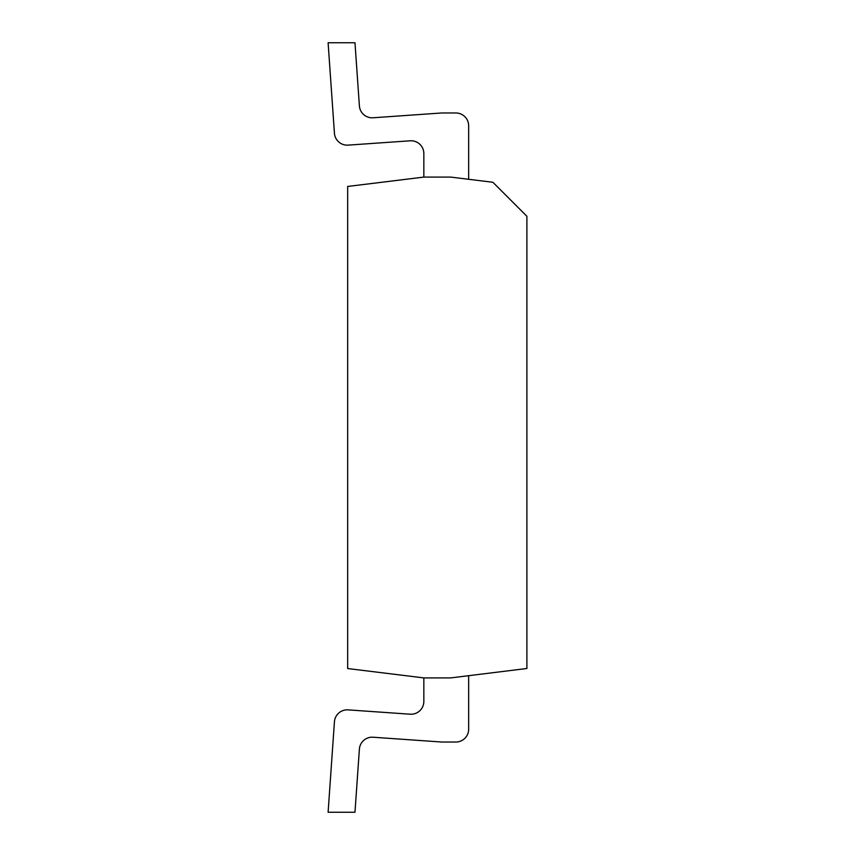 <?xml version="1.0" encoding="UTF-8"?>
<svg xmlns="http://www.w3.org/2000/svg" width="855" height="855" viewBox="0 0 855 855"><rect width="100%" height="100%" fill="white"/><g stroke="black" fill="none" stroke-linecap="round" stroke-linejoin="round"><path stroke-width="0.64" stroke-dasharray="4.28 3.21" d="M526.894 216.283L492.886 182.275L450.713 177.092L423.845 177.092L347.664 186.454L347.664 668.546L423.845 677.908L450.713 677.908L526.894 668.492L526.894 216.283M450.713 677.908L468.658 675.685L450.713 677.908L468.658 675.685L450.713 677.908L468.658 675.685L450.713 677.908L468.658 675.685L450.713 677.908L423.845 677.908L450.713 677.908M468.658 125.792A12.825 12.825 0 0 0 455.833 112.967L442.238 112.967A12.825 12.825 0 0 0 441.34 112.999L373.079 117.776A12.825 12.825 0 0 1 359.389 105.87L354.975 42.75L359.389 105.87L354.975 42.75L328.106 42.75L334.433 133.23A12.825 12.825 0 0 0 348.124 145.126L410.122 140.797L348.124 145.126A12.825 12.825 0 0 1 334.433 133.23A12.825 12.825 0 0 0 348.124 145.126L410.122 140.797A12.825 12.825 0 0 1 423.845 153.59L423.845 177.092L450.713 177.092L468.658 179.304L468.658 125.792A12.825 12.825 0 0 0 455.833 112.967A12.825 12.825 0 0 1 468.658 125.792A12.825 12.825 0 0 0 455.833 112.967L442.238 112.967A12.825 12.825 0 0 0 441.34 112.999L373.079 117.776A12.825 12.825 0 0 1 359.389 105.87A12.825 12.825 0 0 0 373.079 117.776A12.825 12.825 0 0 1 359.389 105.87L354.975 42.75L328.106 42.75L334.433 133.23A12.825 12.825 0 0 0 348.124 145.126A12.825 12.825 0 0 1 334.433 133.23A12.825 12.825 0 0 0 348.124 145.126L410.122 140.797A12.825 12.825 0 0 1 423.845 153.59L423.845 177.092L450.713 177.092L468.658 179.304L468.658 125.792A12.825 12.825 0 0 0 455.833 112.967A12.825 12.825 0 0 1 468.658 125.792L468.658 179.304L468.658 125.792A12.825 12.825 0 0 0 455.833 112.967L442.238 112.967A12.825 12.825 0 0 0 441.34 112.999L373.079 117.776A12.825 12.825 0 0 1 359.389 105.87A12.825 12.825 0 0 0 373.079 117.776L441.34 112.999A12.825 12.825 0 0 1 442.238 112.967A12.825 12.825 0 0 0 441.34 112.999L373.079 117.776A12.825 12.825 0 0 1 359.389 105.87L354.975 42.75L328.106 42.75L334.433 133.23A12.825 12.825 0 0 0 348.124 145.126L410.122 140.797A12.825 12.825 0 0 1 423.845 153.59L423.845 177.092L450.713 177.092L468.658 179.304L450.713 177.092L468.658 179.304L450.713 177.092L468.658 179.304L450.713 177.092L423.845 177.092L450.713 177.092L423.845 177.092L450.713 177.092L423.845 177.092L423.845 153.59L423.845 177.092M468.658 675.685L468.658 729.208A12.825 12.825 0 0 1 455.833 742.033A12.825 12.825 0 0 0 468.658 729.208L468.658 675.685L468.658 729.208A12.825 12.825 0 0 1 455.833 742.033A12.825 12.825 0 0 0 468.658 729.208L468.658 675.685L468.658 729.208A12.825 12.825 0 0 1 455.833 742.033A12.825 12.825 0 0 0 468.658 729.208L468.658 675.685L468.658 729.208A12.825 12.825 0 0 1 455.833 742.033L442.238 742.033A12.825 12.825 0 0 1 441.34 742.001A12.825 12.825 0 0 0 442.238 742.033A12.825 12.825 0 0 1 441.34 742.001A12.825 12.825 0 0 0 442.238 742.033L455.833 742.033M423.845 677.908L423.845 701.41A12.825 12.825 0 0 1 410.122 714.203L348.124 709.874A12.825 12.825 0 0 0 334.433 721.77A12.825 12.825 0 0 1 348.124 709.874L410.122 714.203A12.825 12.825 0 0 0 423.845 701.41L423.845 677.908L423.845 701.41A12.825 12.825 0 0 1 410.122 714.203A12.825 12.825 0 0 0 423.845 701.41L423.845 677.908L423.845 701.41A12.825 12.825 0 0 1 410.122 714.203A12.825 12.825 0 0 0 423.845 701.41A12.825 12.825 0 0 1 410.122 714.203L348.124 709.874A12.825 12.825 0 0 0 334.433 721.77A12.825 12.825 0 0 1 348.124 709.874A12.825 12.825 0 0 0 334.433 721.77L328.106 812.25L354.975 812.25L359.389 749.13A12.825 12.825 0 0 1 373.079 737.224A12.825 12.825 0 0 0 359.389 749.13L354.975 812.25L359.389 749.13A12.825 12.825 0 0 1 373.079 737.224L441.34 742.001A12.825 12.825 0 0 0 442.238 742.033A12.825 12.825 0 0 1 441.34 742.001A12.825 12.825 0 0 0 442.238 742.033M348.124 709.874A12.825 12.825 0 0 0 334.433 721.77L328.106 812.25L334.433 721.77L328.106 812.25L354.975 812.25L359.389 749.13A12.825 12.825 0 0 1 373.079 737.224L441.34 742.001L373.079 737.224A12.825 12.825 0 0 0 359.389 749.13L354.975 812.25L359.389 749.13L354.975 812.25L328.106 812.25L354.975 812.25L328.106 812.25L354.975 812.25L328.106 812.25L334.433 721.77A12.825 12.825 0 0 1 348.124 709.874L410.122 714.203M328.106 42.75L354.975 42.75L328.106 42.75L354.975 42.75L359.389 105.87L354.975 42.75L328.106 42.75L334.433 133.23M442.238 112.967A12.825 12.825 0 0 0 441.34 112.999L373.079 117.776L441.34 112.999A12.825 12.825 0 0 1 442.238 112.967L455.833 112.967M423.845 153.59A12.825 12.825 0 0 0 410.122 140.797L348.124 145.126L410.122 140.797M334.433 721.77L328.106 812.25L334.433 721.77M373.079 737.224L441.34 742.001"/><path stroke-width="1.28" d="M526.894 216.283L492.886 182.275L450.713 177.092L423.845 177.092L347.664 186.454L347.664 668.546L423.845 677.908L450.713 677.908L526.894 668.492L526.894 216.283M468.658 125.792L468.658 179.304L468.658 125.792A12.825 12.825 0 0 0 455.833 112.967L442.238 112.967A12.825 12.825 0 0 0 441.34 112.999L373.079 117.776A12.825 12.825 0 0 1 359.389 105.87L354.975 42.75L328.106 42.75L334.433 133.23A12.825 12.825 0 0 0 348.124 145.126L410.122 140.797A12.825 12.825 0 0 1 423.845 153.59L423.845 177.092M423.845 677.908L423.845 701.41A12.825 12.825 0 0 1 410.122 714.203L348.124 709.874A12.825 12.825 0 0 0 334.433 721.77L328.106 812.25L354.975 812.25L359.389 749.13A12.825 12.825 0 0 1 373.079 737.224L441.34 742.001A12.825 12.825 0 0 0 442.238 742.033L455.833 742.033A12.825 12.825 0 0 0 468.658 729.208L468.658 675.685M328.106 42.75L334.433 133.23M455.833 112.967L442.238 112.967M410.122 140.797A12.825 12.825 0 0 1 423.845 153.59A12.825 12.825 0 0 0 410.122 140.797A12.825 12.825 0 0 1 423.845 153.59M373.079 737.224A12.825 12.825 0 0 0 359.389 749.13A12.825 12.825 0 0 1 373.079 737.224L441.34 742.001M410.122 714.203L348.124 709.874M442.238 742.033L455.833 742.033"/></g></svg>
